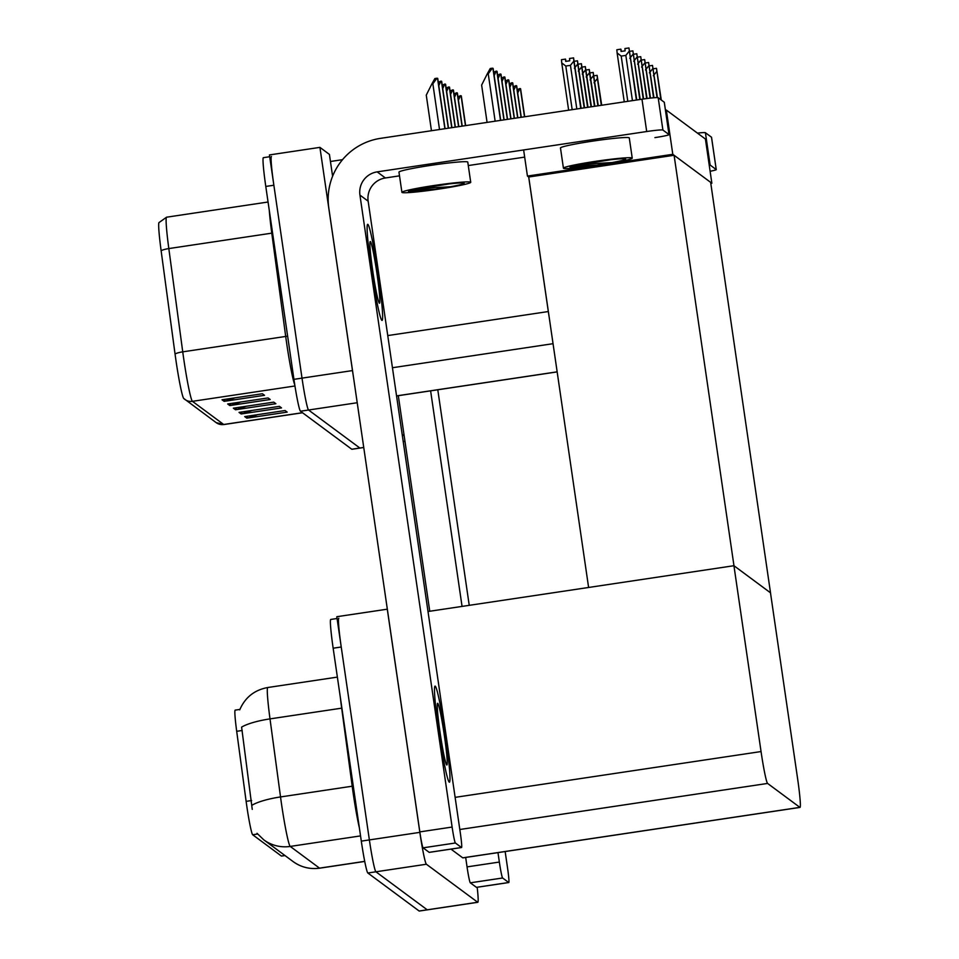<?xml version="1.0" encoding="UTF-8"?>
<svg xmlns="http://www.w3.org/2000/svg" width="959" height="959" viewBox="0 0 959 959"><rect width="100%" height="100%" fill="white"/><g stroke="black" fill="none" stroke-linecap="round" stroke-linejoin="round"><path stroke-width="1.44" d="M353.475 377.127A30.676 1.87 -98.5 0 1 352.48 370.582L319.922 147.374L329.416 154.411L330.447 161.484L342.531 159.673M330.447 161.484L332.605 176.252M523.626 149.952L527.438 176.072L528.697 177.007L548.32 311.543A30.676 1.87 81.5 0 0 549.159 317.069M528.697 177.007L674.093 155.274L710.643 182.354L770.521 592.83L733.971 565.738L674.093 155.274M319.922 147.374L269.443 154.926L302.013 378.134L273.866 185.231A30.676 1.87 -98.5 0 1 271.445 156.461M363.749 447.505L351.893 449.28A30.676 1.87 -98.5 0 1 351.773 449.232L300.479 411.219L308.558 410.02A30.676 1.87 -98.5 0 1 302.013 378.134A30.676 1.87 -98.5 0 0 308.558 410.02L359.853 448.021L308.558 410.02L357.216 402.732M404.183 435.913L402.181 434.439M666.337 110.069L672.798 154.315L711.866 183.265L705.416 139.031L666.337 110.069L665.474 110.201M711.866 183.265L710.799 183.433M672.798 154.315L527.438 176.072M588.61 587.471L528.733 177.031M284.979 855.56L281.502 856.075A27.607 1.69 -98.5 0 1 281.395 856.039L252.685 834.762A27.607 1.69 -98.5 0 1 246.787 806.075A27.607 1.69 -98.5 0 1 246.127 801.352L236.693 731.309A27.607 1.69 -98.5 0 1 235.183 710.128L239.906 709.42M477.186 887.255A30.676 1.87 -98.5 0 1 477.81 902.287L427.342 909.839A30.676 1.87 -98.5 0 1 427.211 909.803L375.916 871.791A30.676 1.87 -98.5 0 1 369.371 839.916L336.813 616.709L387.328 609.181M477.81 902.287A30.676 1.87 -98.5 0 1 477.69 902.251L426.395 864.239A30.676 1.87 -98.5 0 1 419.85 832.364L387.28 609.145M733.935 565.714L761.05 751.556A30.676 1.87 81.5 0 0 767.596 783.431L799.89 807.37A30.676 1.87 81.5 0 0 800.01 807.406A30.676 1.87 81.5 0 0 797.6 778.636L770.485 592.806L733.935 565.714L428.014 611.506M450.97 849.111L462.741 857.837A30.676 1.87 81.5 0 0 462.861 857.873L800.01 807.406M294.749 384.751A40.901 2.493 -98.5 0 1 286.681 343.418A40.901 2.493 -98.5 0 1 285.698 336.441L271.781 233.157L168.82 248.573L182.737 351.845A40.901 2.493 81.5 0 0 183.72 358.834A40.901 2.493 81.5 0 0 192.447 401.33A10.225 10.189 126.5 0 1 183.78 398.5A36.814 2.242 -98.5 0 1 183.732 398.453A36.814 2.242 -98.5 0 1 175.929 360.248A36.814 2.242 -98.5 0 1 175.041 353.967L161.124 250.695A36.814 2.242 -98.5 0 1 158.954 222.608L166.578 217.202A40.901 2.493 81.5 0 0 168.82 248.573A10.225 2.386 172.3 0 0 161.124 250.695M257.767 414.624L248.213 417.824A8.175 8.152 126.5 0 1 246.823 418.16L287.197 412.118L285.075 410.536L244.701 416.59L246.823 418.16M252.097 410.428L242.543 413.629A8.175 8.152 126.5 0 1 241.153 413.964L281.526 407.911L279.405 406.34L239.031 412.382L241.153 413.964M235.087 397.829L225.533 401.018A8.175 8.152 126.5 0 1 224.142 401.353L264.528 395.312L262.394 393.741L222.02 399.783L224.142 401.353M240.757 402.025L231.203 405.225A8.175 8.152 126.5 0 1 229.812 405.561L270.198 399.507L268.064 397.937L227.691 403.979L229.812 405.561M246.427 406.232L236.873 409.421A8.175 8.152 126.5 0 1 235.482 409.757L275.868 403.715L273.735 402.133L233.361 408.186L235.482 409.757M300.479 411.219A30.676 1.87 -98.5 0 1 293.933 379.344L265.787 186.442A30.676 1.87 -98.5 0 1 263.377 157.672L269.707 156.725M239.714 709.876C245.072 697.433 254.423 689.989 267.765 687.519A40.901 2.493 81.5 0 0 270.006 718.89A35.795 8.343 172.3 0 0 241.608 727.114L252.253 809.396M337.077 618.495L330.735 619.454A30.676 1.87 -98.5 0 0 333.157 648.212L361.303 841.127A30.676 1.87 -98.5 0 0 367.848 873.002L419.143 911.014A30.676 1.87 -98.5 0 0 419.263 911.05L427.342 909.839A30.676 1.87 -98.5 0 1 427.211 909.803L375.916 871.791A30.676 1.87 -98.5 0 1 369.371 839.916L341.236 647.001A30.676 1.87 -98.5 0 1 338.815 618.243M458.426 100.204L460.464 95.696L461.303 95.936M457.946 96.859L460.464 95.696M517.728 93.071L519.754 88.576L520.605 88.803M517.237 89.726L519.754 88.576M454.506 97.291L456.532 92.795L457.383 93.011L462.214 126.12M454.015 93.946L456.532 92.795M450.574 94.39L452.612 89.882L453.451 90.122M450.095 91.033L452.612 89.882M449.519 87.173L455.357 127.139L449.519 87.173L448.68 86.969L446.654 91.477M446.163 88.132L448.68 86.969M516.685 85.878L521.264 117.274L516.685 85.878L515.834 85.663L513.808 90.17M513.317 86.813L515.834 85.663M509.876 87.257L511.902 82.75L512.753 82.989M509.385 83.912L511.902 82.75M508.821 80.041L514.408 118.305L508.821 80.041L507.982 79.849L505.956 84.344M505.465 81L507.982 79.849M502.025 81.443L504.05 76.936L504.902 77.176M501.533 78.087L504.05 76.936M601.305 105.286L597.409 78.554L594.005 82.798M597.409 78.554L597.121 75.341L593.909 75.821M601.701 105.238L597.121 75.341M660.835 99.688L656.495 68.353L661.29 100.024M653.223 68.796L656.436 68.317M656.723 71.529L653.319 75.773M445.599 736.644A48.573 2.961 81.5 0 0 435.05 686.117A48.573 2.961 81.5 0 0 438.874 731.657A48.573 2.961 81.5 0 0 449.435 782.184A48.573 2.961 81.5 0 0 445.599 736.644A48.573 2.961 81.5 0 0 435.05 686.117A48.573 2.961 81.5 0 0 438.874 731.657A48.573 2.961 81.5 0 0 449.435 782.184A48.573 2.961 81.5 0 0 445.599 736.644M378.242 274.873A48.573 2.961 81.5 0 0 367.681 224.334A48.573 2.961 81.5 0 0 371.505 269.887A48.573 2.961 81.5 0 0 382.066 320.414A48.573 2.961 81.5 0 0 378.242 274.873A48.573 2.961 81.5 0 0 367.681 224.334A48.573 2.961 81.5 0 0 371.505 269.887A48.573 2.961 81.5 0 0 382.066 320.414A48.573 2.961 81.5 0 0 378.242 274.873M461.495 847.504L455.393 842.997L423.099 847.828A15.344 0.935 -98.5 0 1 419.826 831.897L328.805 208.007A61.352 61.124 -53.5 0 1 380.531 138.348L641.979 99.209A15.344 0.935 -8.3 0 1 658.186 97.722L662.897 130.04A15.344 0.935 171.7 0 0 646.702 131.527L377.175 171.877L385.398 177.966A20.451 20.379 -53.5 0 0 368.148 201.186L460.344 833.143A15.344 0.935 81.5 0 1 461.555 847.528A15.344 0.935 81.5 0 1 461.495 847.504L429.188 852.347L423.099 847.828M461.555 847.528L429.248 852.371A15.344 0.935 -98.5 0 1 429.188 852.347M654.913 137.617A15.344 0.935 171.7 0 0 669.034 134.62A15.344 0.935 171.7 0 0 668.998 134.56L664.275 102.241L658.186 97.722M664.275 102.241A15.344 0.935 -8.3 0 1 664.311 102.289L669.034 134.62M668.998 134.56L662.897 130.04M524.669 157.108L468.28 165.559M399.507 175.845L385.398 177.966M368.148 201.186L359.937 195.097L452.121 827.054A15.344 0.935 81.5 0 0 455.393 842.997M359.937 195.097A20.451 20.379 126.5 0 1 377.175 171.877M508.714 882.508A15.344 0.935 81.5 0 0 508.785 882.532L476.479 887.363A15.344 0.935 -98.5 0 1 476.419 887.339L508.714 882.508L502.624 877.988L470.318 882.819A15.344 0.935 -98.5 0 1 467.045 866.888L465.678 857.454M476.419 887.339L470.318 882.819M429.752 611.243L398.309 395.683M697.433 133.109A15.344 0.935 -8.3 0 1 705.416 132.726L710.128 165.044A15.344 0.935 171.7 0 0 709.192 164.912M710.116 171.265A15.344 0.935 171.7 0 0 716.253 169.611A15.344 0.935 171.7 0 0 716.217 169.563L711.506 137.233L705.416 132.726M711.506 137.233A15.344 0.935 -8.3 0 1 711.542 137.293L716.253 169.611M716.217 169.563L710.128 165.044M430.615 390.84L462.058 606.412M497.973 852.623L499.351 862.057A15.344 0.935 81.5 0 0 502.624 877.988M508.785 882.532A15.344 0.935 81.5 0 0 507.575 868.147L505.153 851.544M437.784 389.774L469.239 605.333M597.889 105.802L593.489 75.641L590.085 79.885M593.489 75.641L593.189 72.428L589.977 72.92M598.284 105.742L593.189 72.428M594.46 106.317L589.557 72.74L586.153 76.984M589.557 72.74L589.27 69.528L586.057 70.007M594.856 106.257L589.27 69.528M591.032 106.833L585.625 69.827L582.233 74.071M585.625 69.827L585.338 66.615L582.125 67.094M591.427 106.773L585.338 66.615M657.023 97.59L652.504 65.404L657.43 97.602M649.291 65.883L652.504 65.404M652.803 68.616L649.399 72.86M653.547 97.782L648.584 62.491L653.954 97.746M645.371 62.982L648.584 62.491M648.871 65.703L645.467 69.947M650.094 98.13L644.652 59.59L650.502 98.082M641.439 60.069L644.652 59.59M644.951 62.803L641.547 67.046M646.654 98.549L640.732 56.677L647.061 98.501M637.519 57.156L640.732 56.677M641.02 59.89L637.615 64.133M470.725 182.306L467.776 162.095A34.764 2.122 171.7 0 0 467.692 161.987A34.764 2.122 171.7 0 0 432.018 165.176A34.764 2.122 171.7 0 0 398.968 172.141L401.917 192.339A34.764 2.122 171.7 0 0 402.001 192.459A34.764 2.122 171.7 0 0 437.676 189.259A34.764 2.122 171.7 0 0 470.725 182.306A34.764 2.122 171.7 0 0 470.641 182.186A34.764 2.122 171.7 0 0 434.954 185.375A34.764 2.122 171.7 0 0 401.917 192.339M417.86 188.707L450.61 186.729A28.123 1.714 171.7 0 0 464.144 183.265A28.123 1.714 171.7 0 0 464.084 183.169A28.123 1.714 171.7 0 0 435.218 185.746A28.123 1.714 171.7 0 0 408.486 191.38A28.123 1.714 171.7 0 0 408.558 191.476A28.123 1.714 171.7 0 0 408.966 191.62L408.522 191.225M423.602 187.628A28.123 1.714 171.7 0 0 448.596 183.984M450.61 186.729L435.254 189.331L409.109 191.692M414.815 191.728L408.57 191.297M435.254 189.331L411.879 190.05M632.233 158.127L629.284 137.928A34.764 2.122 171.7 0 0 629.2 137.808A34.764 2.122 171.7 0 0 593.525 140.997A34.764 2.122 171.7 0 0 560.476 147.962L563.424 168.161A34.764 2.122 171.7 0 0 563.508 168.281A34.764 2.122 171.7 0 0 599.183 165.08A34.764 2.122 171.7 0 0 632.233 158.127A34.764 2.122 171.7 0 0 632.149 158.007A34.764 2.122 171.7 0 0 596.474 161.196A34.764 2.122 171.7 0 0 563.424 168.161M579.38 164.528L612.118 162.55A28.123 1.714 171.7 0 0 625.652 159.086A28.123 1.714 171.7 0 0 625.592 158.99A28.123 1.714 171.7 0 0 596.726 161.568A28.123 1.714 171.7 0 0 570.006 167.202A28.123 1.714 171.7 0 0 570.066 167.298A28.123 1.714 171.7 0 0 570.485 167.441L570.03 167.046M585.11 163.45A28.123 1.714 171.7 0 0 610.104 159.805M612.118 162.55L596.762 165.152L570.617 167.513M576.323 167.549L570.078 167.118M596.762 165.152L573.386 165.871M377.031 273.974A31.191 1.906 81.5 0 0 370.258 241.524A31.191 1.906 81.5 0 0 372.715 270.774A31.191 1.906 81.5 0 0 379.488 303.224A31.191 1.906 81.5 0 0 377.031 273.974M444.401 735.757A31.191 1.906 81.5 0 0 437.616 703.307A31.191 1.906 81.5 0 0 440.073 732.544A31.191 1.906 81.5 0 0 446.858 764.994A31.191 1.906 81.5 0 0 444.401 735.757M587.603 107.348L581.705 66.914L578.301 71.158M581.705 66.914L581.418 63.702L578.205 64.181M587.999 107.288L581.418 63.702M584.175 107.852L577.774 64.013L574.381 68.257M577.774 64.013L577.486 60.801L574.273 61.28M584.57 107.804L577.486 60.801M565.834 61.364L565.498 59.134M572.175 109.65L565.81 66.039L561.734 62.91L561.447 59.698L565.486 59.098L565.69 61.388L569.73 60.789L569.526 58.487L573.566 57.888L573.854 61.1L570.449 65.344L576.815 108.954M565.858 61.364L565.534 59.122L565.978 61.34M568.639 110.189L561.734 62.91M580.746 108.367L573.854 61.1M565.81 66.039L570.449 65.344M581.142 108.307L573.566 57.888M445.599 84.284L451.929 127.655L445.599 84.284L444.76 84.068L442.722 88.564M442.243 85.219L444.76 84.068M441.667 81.347L448.5 128.17L441.667 81.347L440.828 81.155L438.802 85.663M438.311 82.306L440.828 81.155M437.748 78.458L445.072 128.686L437.748 78.458L436.908 78.242L432.857 83.829L431.85 83.984L434.859 78.554L436.908 78.242M431.454 130.724L426.264 95.133L431.85 83.984M643.225 99.017L636.8 53.764L643.621 98.969M633.587 54.243L636.8 53.764M637.088 56.977L633.695 61.22M639.797 99.532L632.88 50.863L640.192 99.472M629.667 51.342L632.88 50.863M633.168 54.076L629.763 58.319M636.368 100.048L628.948 47.95L636.764 99.988M627.797 101.33L621.204 56.101L625.843 55.406L632.437 100.635M621.204 56.101L617.128 52.973L616.841 49.76L620.869 49.161L621.084 51.45L625.124 50.851L624.908 48.549L628.948 47.95M621.36 51.402L620.917 49.197L621.24 51.426M629.236 51.163L625.843 55.406M624.261 101.858L617.128 52.973M620.893 49.173L621.216 51.426M500.97 74.227L507.551 119.324L500.97 74.227L500.13 74.023L498.105 78.53M497.613 75.186L500.13 74.023M497.05 71.338L504.122 119.839L497.05 71.338L496.199 71.122L494.173 75.617M493.681 72.273L496.199 71.122M493.118 68.401L500.706 120.355L493.118 68.401L492.279 68.209L488.239 73.795L487.232 73.939L490.229 68.509L492.279 68.209M487.076 122.392L481.634 85.099L487.232 73.939M548.32 311.543L387.76 335.578M352.48 370.582L293.933 379.344M404.962 441.272L403.212 441.536M363.737 447.445L351.773 449.232M553.043 343.694L392.447 367.729M557.155 371.84L396.558 395.887M246.127 801.352L251.63 800.537M419.85 832.364L361.303 841.127M426.395 864.239L367.848 873.002M477.69 902.251L419.143 911.014M767.596 783.431L459.817 829.499M761.05 751.556L455.129 797.349M799.89 807.37L462.741 857.837M281.395 856.039L284.919 855.512M252.685 834.762L257.599 834.018M236.693 731.309L242.195 730.482M175.041 353.967A10.225 2.386 172.3 0 1 182.737 351.845L285.698 336.441A10.225 2.386 -7.7 0 0 287.628 336.106M294.952 385.986L192.447 401.33L223.699 424.489A40.901 2.493 81.5 0 0 223.867 424.549L216.135 422.607A10.225 10.189 -53.5 0 0 223.699 424.489L302.469 412.706M265.787 186.442L273.866 185.231M272.584 233.037A10.225 2.386 -7.7 0 1 271.781 233.157A40.901 2.493 -98.5 0 1 269.299 210.512M236.873 409.421L234.883 407.959M231.203 405.225L229.213 403.751M225.533 401.018L223.543 399.555M242.543 413.629L240.553 412.154M248.213 417.824L246.223 416.362M359.361 827.809A40.901 2.493 -98.5 0 1 353.176 793.201A40.901 2.493 -98.5 0 1 352.193 786.212L341.68 708.162L270.006 718.89L280.531 796.941A40.901 2.493 81.5 0 0 281.502 803.93A40.901 2.493 81.5 0 0 290.229 846.425A35.795 35.663 126.5 0 1 263.773 839.832L257.024 833.311M252.037 805.224A35.795 8.343 172.3 0 1 280.531 796.941L352.193 786.212A10.225 2.386 -7.7 0 0 353.26 786.044M360.536 835.9L290.229 846.425L319.515 868.135A40.901 2.493 81.5 0 0 319.683 868.183C309.925 869.489 301.042 867.284 293.046 861.53A35.795 35.663 -53.5 0 0 319.515 868.135L364.72 861.362M333.157 648.212L341.236 647.001M341.895 708.126A10.225 2.386 -7.7 0 1 341.68 708.162A40.901 2.493 -98.5 0 1 340.337 697.457M465.63 125.605L461.291 95.9L465.642 125.605M465.439 125.629L461.087 95.744M524.681 116.758L520.593 88.767L524.693 116.758M524.489 116.794L520.377 88.612M462.202 126.12L457.371 92.987M462.022 126.144L457.155 92.831M458.774 126.624L453.439 90.086L458.786 126.624M458.594 126.66L453.235 89.918M455.165 127.175L449.303 87.017M521.061 117.31L516.457 85.699M517.824 117.789L512.741 82.954L517.836 117.789M517.644 117.813L512.526 82.798M514.216 118.329L508.606 79.885M510.967 118.82L504.89 77.128L510.979 118.82M510.787 118.844L504.674 76.972M646.702 131.527L641.979 99.209M419.826 831.897L452.121 827.054M467.045 866.888L499.351 862.057M451.737 127.679L445.384 84.104M448.309 128.194L441.452 81.191M444.88 128.71L437.532 78.29M439.522 129.513L432.857 83.829M507.359 119.36L500.754 74.071M503.931 119.875L496.822 71.158M500.502 120.378L492.902 68.245M495.144 121.182L488.239 73.795M404.962 441.332L403.224 441.596M557.155 371.9L396.57 395.947M183.732 398.453L216.135 422.607M223.867 424.549L302.565 412.766M166.578 217.202L268.064 202.013M293.046 861.53L263.773 839.832M319.683 868.183L364.732 861.434M267.765 687.519L337.376 677.102"/></g></svg>
